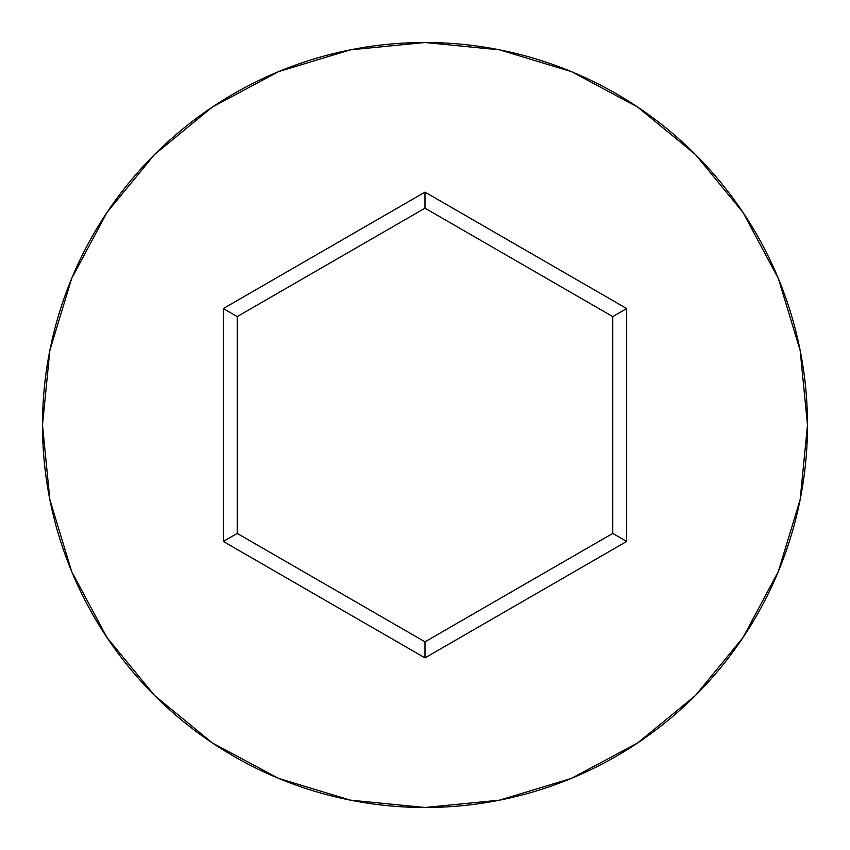 <?xml version="1.0" encoding="UTF-8"?>
<svg xmlns="http://www.w3.org/2000/svg" width="850" height="850" viewBox="0 0 850 850"><rect width="100%" height="100%" fill="white"/><g stroke="black" fill="none" stroke-linecap="round" stroke-linejoin="round"><path stroke-width="1.27" d="M42.5 425A382.5 382.5 0 0 1 425 42.5A382.5 382.5 0 0 1 807.5 425A382.5 382.5 0 0 0 425 42.5A382.5 382.5 0 0 0 42.5 425L49.852 499.619L71.613 571.381L106.962 637.511L154.53 695.47L212.489 743.038L278.619 778.388L350.381 800.148L425 807.5L499.619 800.148L571.381 778.388L637.511 743.038L695.47 695.47L743.038 637.511L778.388 571.381L800.148 499.619L807.5 425L800.148 350.381L778.388 278.619L743.038 212.489L695.47 154.53L637.511 106.962L571.381 71.613L499.619 49.852L425 42.5L350.381 49.852L278.619 71.613L212.489 106.962L154.53 154.53L106.962 212.489L71.613 278.619L49.852 350.381L42.5 425A382.5 382.5 0 0 0 425 807.5A382.5 382.5 0 0 0 807.5 425A382.5 382.5 0 0 1 425 807.5A382.5 382.5 0 0 1 42.5 425M425 657.879L223.316 541.439L223.316 308.561L425 192.121L626.684 308.561L626.684 541.439L425 657.879L626.684 541.439L626.684 308.561L612.776 316.593L612.776 533.407L425 641.824L237.224 533.407L237.224 316.593L425 208.176L612.776 316.593L612.776 533.407L626.684 541.439L612.776 533.407L425 641.824L425 657.879L425 641.824L237.224 533.407L223.316 541.439L425 657.879M612.776 316.593L626.684 308.561L425 192.121L425 208.176L612.776 316.593M425 208.176L425 192.121L223.316 308.561L237.224 316.593L425 208.176M237.224 316.593L223.316 308.561L223.316 541.439L237.224 533.407L237.224 316.593"/></g></svg>
